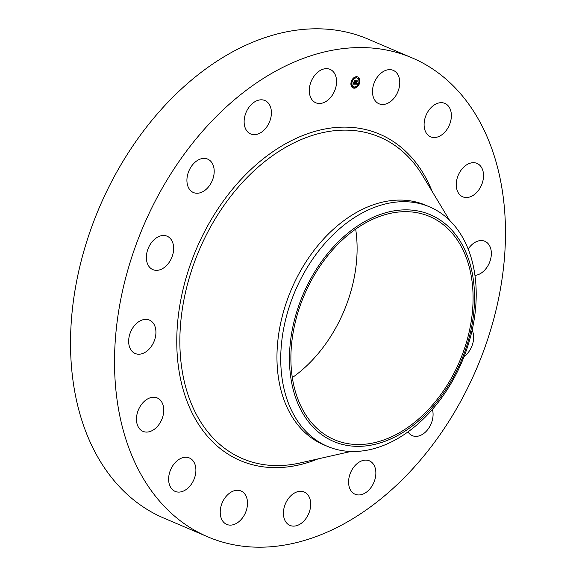 <?xml version="1.0" encoding="UTF-8"?>
<svg xmlns="http://www.w3.org/2000/svg" width="576" height="576" viewBox="0 0 576 576"><rect width="100%" height="100%" fill="white"/><g stroke="black" fill="none" stroke-linecap="round" stroke-linejoin="round"><path stroke-width="0.86" d="M374.882 100.31A18.166 12.643 -66.9 0 1 376.243 78.739A18.166 12.643 -66.9 0 1 393.257 70.366A18.166 12.643 -66.9 0 1 397.375 73.836A18.166 12.643 -66.9 0 1 396.014 95.407A18.166 12.643 -66.9 0 1 379.001 103.781A18.166 12.643 -66.9 0 1 374.882 100.31M207.828 536.868L163.829 518.098A260.366 181.195 -66.9 0 1 155.441 116.093A260.366 181.195 -66.9 0 1 368.172 39.132L412.171 57.902A260.366 181.195 -66.9 0 1 420.559 459.907A260.366 181.195 -66.9 0 1 207.828 536.868A260.366 181.195 -66.9 0 1 199.44 134.863A260.366 181.195 -66.9 0 1 412.171 57.902M327.391 446.342L323.611 444.73A130.183 90.598 -66.9 0 1 319.414 243.727A130.183 90.598 -66.9 0 1 425.779 205.243L429.559 206.856A130.183 90.598 -66.9 0 1 476.172 290.678A130.183 90.598 -66.9 0 1 433.757 407.858A130.183 90.598 -66.9 0 1 327.391 446.342A130.183 90.598 -66.9 0 1 280.778 362.52A130.183 90.598 -66.9 0 1 323.194 245.34A130.183 90.598 -66.9 0 1 429.559 206.856M474.48 294.091A123.25 85.774 -66.9 0 1 384.797 441.36A123.25 85.774 -66.9 0 1 289.498 362.102A123.25 85.774 -66.9 0 1 379.181 214.841A123.25 85.774 -66.9 0 1 474.48 294.091M433.512 403.841A121.342 84.442 -66.9 0 1 334.375 439.711A121.342 84.442 -66.9 0 1 330.466 252.36A121.342 84.442 -66.9 0 1 429.602 216.49A121.342 84.442 -66.9 0 1 433.512 403.841M355.673 229.111A121.342 84.442 -66.9 0 1 317.527 354.355A121.342 84.442 -66.9 0 1 292.32 377.604M195.602 466.783A18.166 12.643 -66.9 0 1 190.123 485.834A18.166 12.643 -66.9 0 1 175.133 491.378A18.166 12.643 -66.9 0 1 168.919 482.566A18.166 12.643 -66.9 0 1 174.398 463.514A18.166 12.643 -66.9 0 1 189.389 457.963A18.166 12.643 -66.9 0 1 195.602 466.783M456.487 181.454A18.166 12.643 -66.9 0 1 477.022 163.404A18.166 12.643 -66.9 0 1 483.3 178.769A18.166 12.643 -66.9 0 1 462.766 196.819A18.166 12.643 -66.9 0 1 456.487 181.454M163.512 413.316A18.166 12.643 -66.9 0 1 142.978 431.366A18.166 12.643 -66.9 0 1 136.699 416.002A18.166 12.643 -66.9 0 1 157.234 397.951A18.166 12.643 -66.9 0 1 163.512 413.316M468.18 249.07A18.166 12.643 -66.9 0 1 484.834 241.265A18.166 12.643 -66.9 0 1 489.139 263.383A18.166 12.643 -66.9 0 1 474.948 275.378M153.72 342.202A18.166 12.643 -66.9 0 1 135.158 353.498A18.166 12.643 -66.9 0 1 130.86 331.38A18.166 12.643 -66.9 0 1 149.414 320.083A18.166 12.643 -66.9 0 1 153.72 342.202M472.14 330.17A18.166 12.643 -66.9 0 1 467.705 353.182A18.166 12.643 -66.9 0 1 464.09 356.551M167.717 264.269A18.166 12.643 -66.9 0 1 152.878 269.633A18.166 12.643 -66.9 0 1 152.287 241.589A18.166 12.643 -66.9 0 1 167.134 236.218A18.166 12.643 -66.9 0 1 167.717 264.269M432.403 409.428A18.166 12.643 -66.9 0 1 422.258 434.484A18.166 12.643 -66.9 0 1 412.308 435.65A18.166 12.643 -66.9 0 1 407.995 431.885M203.378 191.369A18.166 12.643 -66.9 0 1 193.428 192.535A18.166 12.643 -66.9 0 1 187.114 177.408A18.166 12.643 -66.9 0 1 197.734 160.286A18.166 12.643 -66.9 0 1 207.684 159.12A18.166 12.643 -66.9 0 1 213.998 174.254A18.166 12.643 -66.9 0 1 203.378 191.369M364.723 460.152A18.166 12.643 -66.9 0 1 369.353 460.822A18.166 12.643 -66.9 0 1 374.954 479.376A18.166 12.643 -66.9 0 1 359.726 494.906A18.166 12.643 -66.9 0 1 355.097 494.244A18.166 12.643 -66.9 0 1 349.495 475.69A18.166 12.643 -66.9 0 1 364.723 460.152M255.269 134.611A18.166 12.643 -66.9 0 1 250.639 133.942A18.166 12.643 -66.9 0 1 245.038 115.394A18.166 12.643 -66.9 0 1 260.266 99.857A18.166 12.643 -66.9 0 1 264.895 100.526A18.166 12.643 -66.9 0 1 270.497 119.074A18.166 12.643 -66.9 0 1 255.269 134.611M304.502 492.134A18.166 12.643 -66.9 0 1 308.592 513.886A18.166 12.643 -66.9 0 1 289.93 525.406A18.166 12.643 -66.9 0 1 289.62 525.269A18.166 12.643 -66.9 0 1 285.53 503.51A18.166 12.643 -66.9 0 1 304.193 491.99A18.166 12.643 -66.9 0 1 304.502 492.134M315.497 102.636A18.166 12.643 -66.9 0 1 311.4 80.885A18.166 12.643 -66.9 0 1 330.062 69.365A18.166 12.643 -66.9 0 1 330.372 69.502A18.166 12.643 -66.9 0 1 334.462 91.26A18.166 12.643 -66.9 0 1 315.806 102.78A18.166 12.643 -66.9 0 1 315.497 102.636M245.117 494.46A18.166 12.643 -66.9 0 1 243.756 516.024A18.166 12.643 -66.9 0 1 226.735 524.405A18.166 12.643 -66.9 0 1 222.617 520.934A18.166 12.643 -66.9 0 1 223.978 499.363A18.166 12.643 -66.9 0 1 240.991 490.99A18.166 12.643 -66.9 0 1 245.117 494.46M424.39 127.987A18.166 12.643 -66.9 0 1 429.869 108.936A18.166 12.643 -66.9 0 1 444.859 103.392A18.166 12.643 -66.9 0 1 451.08 112.205A18.166 12.643 -66.9 0 1 445.601 131.256A18.166 12.643 -66.9 0 1 430.603 136.807A18.166 12.643 -66.9 0 1 424.39 127.987M351.072 82.375A5.998 4.169 -66.9 0 1 357.754 76.932A5.998 4.169 -66.9 0 1 359.734 82.512A5.998 4.169 -66.9 0 1 353.052 87.955A5.998 4.169 -66.9 0 1 351.072 82.375M351.986 82.39A4.723 3.283 -66.9 0 1 357.257 78.098A4.723 3.283 -66.9 0 1 358.819 82.498A4.723 3.283 -66.9 0 1 353.549 86.789A4.723 3.283 -66.9 0 1 351.986 82.39M355.061 84.125L355.471 83.405L356.026 83.952L356.458 80.95L357.322 80.964L356.465 83.758L357.091 83.419L356.429 83.945L357.199 83.39L357.314 84.175L355.061 84.125M354.989 83.959L355.428 83.297L354.989 83.959M355.565 83.642L355.939 83.743L356.27 80.741L357.242 80.755L356.364 80.813L355.982 83.815L355.594 83.664M352.901 84.132L353.369 83.383L354.276 83.945L354.521 82.764L354.19 83.801L353.462 83.585L354.154 83.736L354.362 82.764L353.678 83.182L353.902 82.123L354.564 82.555L354.658 80.957L355.594 80.971L354.866 84.161L352.901 84.132M352.858 83.894L353.29 83.21L352.858 83.894M353.794 82.001L353.599 83.124L353.794 82.001M354.449 82.339L354.456 80.712L355.558 80.726L354.55 80.784L354.485 82.411L354.06 82.332L354.449 82.339M354.053 87.581L354.463 87.25L354.053 87.581M351.266 82.375L351.792 82.382L351.266 82.375M351.634 86.033L352.159 86.04L351.634 86.033M356.227 77.299L356.753 77.306L356.227 77.299M353.167 78.761L353.578 78.43L353.167 78.761M359.539 82.512L359.014 82.498L359.539 82.512M357.638 86.126L357.113 86.119L357.638 86.126M359.172 78.854L358.646 78.847L359.172 78.854M354.938 82.555L354.622 84.06L352.973 84.031M355.241 80.964L354.744 82.274L355.111 82.418M354.362 82.764L353.779 82.714M354.521 82.764L354.161 82.678M357.026 83.794L355.104 84.06M356.976 80.957L356.465 83.758M352.93 87.905A5.998 4.169 113.1 0 0 357.365 86.465M357.624 86.184A5.998 4.169 113.1 0 0 359.417 82.75M359.525 82.282A5.998 4.169 113.1 0 0 357.631 76.882M357.134 78.048A4.723 3.283 113.1 0 0 357.019 77.998A4.723 3.283 113.1 0 0 353.664 78.869M353.419 79.106A4.723 3.283 113.1 0 0 351.778 82.159M351.691 82.598A4.723 3.283 113.1 0 0 353.311 86.688A4.723 3.283 113.1 0 0 353.434 86.731M354.319 87.25L353.815 87.48L354.074 87.818M351.533 82.044L351.151 82.037M351.9 85.694L351.396 85.925L351.655 86.27M356.494 76.961L355.99 77.198L356.249 77.537M352.944 78.602L353.189 78.998M359.28 82.166L358.877 82.181M356.904 85.91L357.134 86.357M358.913 78.516L358.409 78.746L358.668 79.085M350.878 451.469L300.096 462.96A174.816 121.658 -66.9 0 1 184.219 381.19A174.816 121.658 -66.9 0 1 236.88 188.741A174.816 121.658 -66.9 0 1 422.669 175.658L449.518 220.27M318.089 458.885A177.451 123.494 -66.9 0 1 183.996 392.436A177.451 123.494 -66.9 0 1 234.648 186.617A177.451 123.494 -66.9 0 1 432.18 191.462"/></g></svg>
